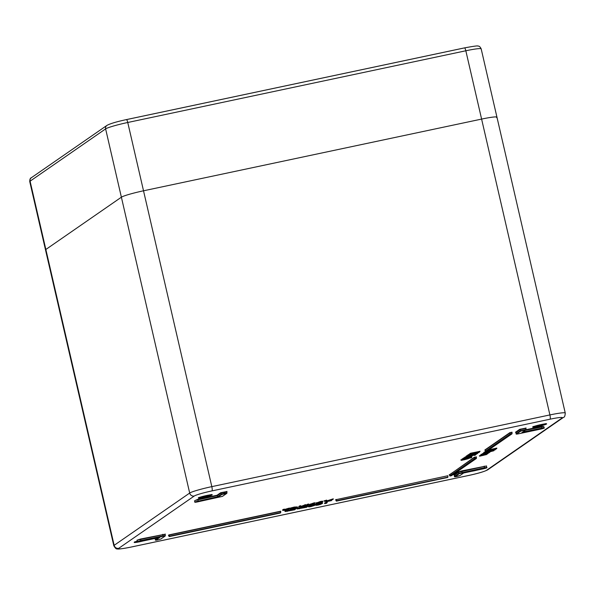 <?xml version="1.0" encoding="UTF-8"?>
<svg xmlns="http://www.w3.org/2000/svg" width="595" height="595" viewBox="0 0 595 595"><rect width="100%" height="100%" fill="white"/><g stroke="black" fill="none" stroke-linecap="round" stroke-linejoin="round"><path stroke-width="0.89" d="M324.372 501.02L326.454 500.38M326.075 501.384L333.036 499.079M314.673 503.958L311.334 504.917L314.614 503.98L311.051 504.508L314.227 503.444L309.162 505.133L311.341 504.917L308.879 505.051L314.896 502.73M325.934 503.132L327.28 502.433M470.355 455.755L467.343 455.859L470.749 455.8L466.986 456.38L470.481 455.896L476.082 454.558L470.623 455.688M283.659 509.766L288.419 508.309L288.85 508.636L289.616 508.056L289.445 508.517M283.852 509.937L282.848 510.086M282.67 510.198L283.503 509.781L282.573 510.094L283.302 509.394L283.726 509.722L284.499 509.141L283.108 510.361L287.943 509.476L287.549 509.96L289.304 508.747L285.057 510.205L283.406 510.421L284.284 509.417M291.029 508.316L294.309 507.26L290.977 508.093L291.2 508.457L296.808 507.453L293.023 508.561L297.269 507.349L291.2 508.457L290.524 508.018L294.302 507.052L297.485 507.044L293.015 508.561L290.397 508.993L289.81 508.517L293.157 508.279L293.104 507.877M289.951 508.517L290.918 508.227M299.798 506.799L305.815 504.62L304.119 505.988L299.3 506.933L304.268 506.166L305.741 504.649M298.928 506.665L300.691 505.705L300.445 506.375L300.691 505.705L299.493 505.958L300.527 505.817M306.284 505.824L305.369 505.549L306.499 505.229M308.768 504.761L314.101 502.835L314.673 503.184L308.872 504.761M290.836 509.729L294.979 508.517L295.856 508.747L296.176 508.256L294.904 509.402L285.459 511.484L294.637 509.803L296.109 508.294M285.027 511.306L285.897 510.874L284.931 511.194L285.689 510.48L286.887 510.227L286.641 510.897L286.069 510.614L286.723 510.346M286.046 511.164L287.207 511.142L287.154 510.733L290.338 509.498L291.535 509.246L291.357 509.707M302.862 507.178L307.005 505.966L307.883 506.196L308.203 505.705L306.931 506.851L297.485 508.933L306.663 507.252L308.136 505.743M297.054 508.755L297.924 508.323L296.957 508.643L297.716 507.937L298.593 508.167L298.913 507.676L298.742 508.145M298.073 508.613L299.233 508.591L299.181 508.182L302.364 506.947L302.788 507.275L303.562 506.695L303.242 507.386L303.562 506.695L302.364 506.947L303.398 506.806M308.374 506.494L312.702 504.731C315.045 504.292 315.819 504.285 315.015 504.709M315.603 504.924L316.049 504.605M316.042 504.553L317.001 503.92L322.55 502.924L316.086 504.746L315.856 504.352M315.886 503.244L320.192 501.548C322.542 501.109 323.316 501.102 322.512 501.518M495.271 449.783L485.847 451.791L494.058 450.452L488.584 452.14L484.204 452.654L483.973 452.245L485.527 451.709M495.509 449.113L494.475 449.344M483.973 452.245L486.353 451.895L485.431 451.248M462.88 458.76L464.174 457.964M470.466 454.23L475.978 453.063M476.893 452.914L477.614 453.011M467.67 455.227L468.905 454.632M470.4 454.617L469.18 454.885L468.748 454.431L469.448 454.327L468.674 454.402L470.586 453.992L469.529 454.483M143.521 190.794L481.6 119.089A19.412 1.636 -13 0 1 496.951 117.185A19.412 1.636 167 0 0 481.6 119.089L143.521 190.794A19.412 1.636 167 0 0 121.38 197.198A19.412 1.636 -13 0 1 143.521 190.794L211.82 486.636L549.899 414.931L465.833 50.776L127.754 122.488L143.521 190.794M130.751 547.125L468.83 475.42A15.53 1.309 167 0 0 486.546 470.295L562.067 418.01A15.53 1.309 167 0 0 550.063 419.192L211.976 490.897A15.53 1.309 167 0 0 194.267 496.022L118.74 548.307A15.53 1.309 167 0 0 130.751 547.125A3.882 0.803 -102 0 1 130.684 547.155C122.027 548.828 117.505 549.393 117.111 548.85C116.389 549.289 115.296 548.255 113.823 545.749L45.518 249.907A19.412 1.636 -13 0 1 45.852 249.483L121.38 197.198L45.852 249.483A19.412 1.636 167 0 0 45.518 249.907L29.75 181.601C29.743 179.303 30.3 178.002 31.401 177.697A3.399 3.31 55.3 0 0 30.085 181.178L114.158 545.325L189.686 493.047L105.612 128.892L30.085 181.178A19.412 1.636 167 0 0 29.75 181.601M197.22 501.957L222.374 496.401L226.65 493.441L221.868 494.452A0.387 0.379 -124.7 0 1 221.414 494.162L217.666 496.758L218.053 497.1L198.15 501.317L197.235 501.957C195.272 502.373 194.461 502.359 194.796 501.912L217.666 496.758L217.391 495.613L195.257 500.432M316.957 504.515L321.865 503.66L318.868 504.501L316.815 504.738L318.816 504.099M317.366 504.456L316.362 504.835L317.901 504.738L315.997 505.319L318.013 505.096L322.304 503.571L317.366 504.456L317.001 503.92M316.436 505.229L320.519 504.367L316.436 505.229M321.017 504.248L318.013 505.096L315.692 504.917M320.37 504.032L320.965 504.27M316.362 504.835L319.865 503.63L319.812 503.229M319.865 503.839L322.445 503.348M320.519 504.367L318.117 504.605M318.868 504.501L321.865 503.66M309.296 506.516L312.628 505.43L314.324 505.445L311.044 506.524L309.437 506.293L311.036 506.315L310.984 505.906L313.052 505.341M308.85 506.613C308.128 506.992 308.835 506.992 310.962 506.59L314.777 505.348C315.529 504.962 314.859 504.962 312.762 505.348L308.85 506.613L312.71 504.939L308.344 506.122M312.762 505.348L312.754 505.14C314.971 504.724 315.692 504.724 314.919 505.125M314.874 504.932C315.655 504.523 314.933 504.53 312.71 504.939L312.702 504.731M311.044 506.524L314.093 505.304L310.992 506.122M310.218 506.055L310.984 505.906M302.758 507.595L308.039 505.824M303.889 507.81L307.994 505.981M299.24 508.799L302.565 507.334L299.188 508.39M290.732 510.146L296.012 508.375M291.862 510.361L295.968 508.532M287.214 511.35L290.538 509.885L287.162 510.941M316.793 503.325L320.117 502.247L321.821 502.262L318.533 503.34L316.934 503.102L318.526 503.125L318.474 502.723L320.541 502.158M316.339 503.422C315.618 503.809 316.324 503.801 318.451 503.407L322.267 502.165C323.026 501.778 322.356 501.771 320.251 502.165L315.886 503.236M315.863 503.311L320.244 501.949L315.833 502.939M320.251 502.165L320.244 501.949C322.468 501.54 323.189 501.533 322.408 501.942M322.371 501.749C323.145 501.34 322.423 501.34 320.199 501.756L320.192 501.548M318.533 503.34L321.59 502.113L318.481 502.931M317.708 502.864L318.474 502.723M314.153 504.077L311.49 504.835L314.153 504.077L311.438 504.426M309.162 505.133L308.656 504.649M312.449 504.203L314.755 503.757M314.71 503.556L314.688 503.943M309.742 504.82L311.49 504.835M306.559 505.847L307.139 505.371M305.875 506.04L305.599 505.698L306.232 505.631M301.256 506.776L303.859 505.638L299.709 506.561M304.119 505.988L304.618 504.872L305.651 504.731M305.599 504.887L303.643 505.482M298.861 506.762L299.702 506.352L298.935 506.657M294.361 507.669L297.418 507.126M297.374 506.925L294.302 507.052M293.164 508.487L296.808 507.453M295.551 507.476L293.112 508.085M287.928 509.424L287.668 509.075L285.012 509.803L287.712 509.268L288.627 508.695L288.419 508.309L289.549 508.085M289.453 508.167L287.452 508.918M283.607 510.235L285.057 510.205M480.381 455.242L487.015 454.007L479.622 456.216L487.439 453.933L481.489 454.922L487.015 454.007M479.496 455.859L486.122 454.625M482.686 453.643L489.321 452.408L481.928 454.617L489.745 452.334L483.795 453.323L489.321 452.408M481.801 454.26L488.428 453.026M488.681 452.081L485.044 452.616L493.285 450.869L488.681 452.081L488.621 451.464M488.592 452.14L493.857 450.742L488.51 451.977M484.479 452.736L486.457 451.88M485.185 452.393L486.36 452.126M486.353 452.542L493.285 450.869M488.093 451.546L486.413 451.672L489.306 450.832M492.645 450.534L494.653 449.924L492.645 450.534L492.593 450.132M492.526 449.746L493.456 449.53M493.508 449.939L495.36 449.582M495.315 449.389L495.293 449.775M489.038 450.422L490.637 450.147M486.16 451.754L489.031 450.422M485.847 451.791L485.341 451.3M492.638 450.326L494.653 449.924M486.413 451.672L490.711 450.765M466.026 459.333L465.93 458.938L461.363 459.913L467.655 458.611L461.415 460.314L464.606 459.682L468.302 458.686L467.075 458.686L467.759 458.425M467.075 458.686L462.315 459.697L467.886 458.76M468.399 457.384L470.08 456.953M463.245 458.998L469.872 457.592L463.245 458.998L465.788 457.942M464.241 458.157L462.739 458.507M464.546 458.552L469.44 457.681M469.135 457.183L469.038 456.781L464.472 457.763L470.987 456.61L464.435 458.224L471.411 456.529L465.506 457.488L470.987 456.61M474.832 455.227L474.208 455.413L475.249 455.19L474.78 454.818M473.91 455.093L474.609 455.376L473.925 455.071M471.523 455.383L475.524 454.669L471.426 455.547L473.843 454.639M475.346 454.282L476.179 454.134M470.89 455.644L470.615 455.309L471.694 455.108M471.575 455.324L472.995 455.004M473.047 455.406L475.524 454.669M472.266 454.944L468.629 455.487L476.87 453.732L472.266 454.944L472.207 454.335M472.177 455.004L477.443 453.613L472.095 454.848M468.064 455.599L477.688 452.966L477.517 453.576L472.17 455.011L467.774 455.22M473.256 453.606L470.504 454.431L469.812 454.074M469.886 454.587L467.558 455.115M473.308 454.223L477.592 453.39M468.771 455.257L469.946 454.989M469.931 455.406L476.87 453.732M469.574 454.677L468.949 454.744L469.819 454.282M470.489 454.416L469.864 454.476L470.34 454.639M469.18 454.885L468.674 454.402M159.78 537.434L159.252 537.196L159.78 537.434L155.964 540.082L157.891 539.888L160.739 539.063L165.016 536.11L163.082 536.296L140.792 541.026L139.877 541.658L159.78 537.434M195.242 500.432L197.86 499.331L217.004 495.271L217.391 495.613L221.132 493.024A0.387 0.379 55.3 0 0 220.671 492.734L226.777 491.537M463.631 472.988L483.527 468.771L484.449 468.131L459.31 473.687L455.034 476.647L459.809 475.628L463.631 472.988M521.904 432.647L525.72 430.007L520.945 431.018L516.668 433.978L518.595 433.792L540.885 429.062L541.807 428.43L521.904 432.647L522.261 432.149M466.815 456.216L467.082 455.926L466.316 455.941L467.811 455.584M483.579 453.026L485.765 452.691M481.273 454.625L481.92 454.617L481.058 454.387L481.638 454.26M284.425 509.171L283.302 509.394L284.336 509.253M290.167 508.651L290.948 508.442M306.551 505.296L307.675 504.657L307.474 504.27L308.671 504.01L307.124 505.557L308.604 504.047M308.507 504.129L307.853 504.396L308.463 504.285M306.098 505.214L307.474 504.27L306.395 505.319L307.243 505.475M324.342 501.02L326.432 500.388M328.73 500.945L331.839 499.867L331.527 500.559L327.585 501.161M325.971 501.406L333.007 499.093M297.931 508.837L298.705 507.952L297.716 507.937L298.75 507.795M476.067 457.146L474.587 457.458L474.87 458.596L476.312 458.291L476.067 457.146M449.656 474.721L474.215 457.324L476.431 456.856L476.32 458.5L474.877 458.805L450.021 476.007L451.456 475.703L476.387 458.47L476.364 456.886M168.906 535.292L168.452 535.21L168.906 535.292L168.452 535.21L169.04 536.437L168.876 534.92L280.699 511.202L280.721 512.607M280.297 513.031L169.27 536.586L280.721 512.615L280.334 511.484L169.255 535.046L169.538 536.184L280.572 512.63L280.535 511.313M336.086 499.83L335.639 499.748L336.22 500.975L336.063 499.458L336.443 499.584L335.937 499.845M335.692 499.74L447.886 475.74L336.443 499.584L336.718 500.722L447.76 477.168L447.886 475.74L447.909 477.153L447.812 475.769M511.693 432.483L509.841 432.662L510.495 433.934L511.938 433.629L511.693 432.483M484.88 449.969L509.841 432.662L512.057 432.193L511.945 433.837L510.503 434.142L485.646 451.352L487.082 451.047L512.012 433.807L511.893 432.305M324.773 503.258L326.38 502.284L326.179 501.897L326.603 502.225L327.376 501.645L324.9 503.615L326.752 503.169L325.673 503.169M326.365 502.835L326.811 502.768M324.379 503.169L327.213 501.756M488.807 449.865L496.847 448.087L495.65 448.816L495.672 448.266L496.133 448.615L496.847 448.087L496.624 448.734L487.506 450.772M461.207 460.024L460.753 459.942L461.363 459.913L461.326 460.381L468.362 458.656M470.095 457.377L471.857 457.005L471.538 457.696L471.694 457.116M461.051 460.039L462.174 459.489L461.965 459.102L463.817 459.124M462.189 459.34L467.7 458.559M464.308 457.875L463.862 457.793L464.472 457.763L464.435 458.232L471.471 456.506M463.914 457.778L465.275 457.339L465.074 456.953L465.922 457.191M465.29 457.191L470.801 456.41M465.818 456.826L471.731 455.703M470.586 453.992L470.429 454.595M470.348 453.792L478.707 452.624L479.853 451.702L478.291 452.639L470.526 453.933L478.707 452.624L479.853 451.702L478.863 451.709L478.291 452.639L477.874 452.49L478.908 451.903L478.707 451.516L479.696 451.724L480.024 451.233L479.845 451.702M470.452 453.918L470.623 453.234L479.86 451.352M469.931 453.479L477.874 452.49L469.894 453.487M298.906 506.955L303.814 506.144M303.539 506.159L304.127 506.048M282.714 510.391L287.63 509.573M287.355 509.588L287.943 509.476M297.098 508.948L301.65 508.182M301.866 508.115L306.187 507.245M305.912 507.26L306.514 507.141M327.696 501.161L332.94 499.495L326.209 501.741L331.415 500.633L331.631 500.135L330.292 500.402M316.852 503.303L321.791 501.905M315.908 503.504L318.377 503.244M309.712 504.857L313.959 503.898M311.051 504.508L311.631 504.255L311.051 504.508M290.561 508.011L291.186 508.457L296.63 507.245M325.822 503.154L327.168 501.912L324.625 503.273L326.35 503.303M316.875 504.716L319.671 503.757M319.768 504.344L320.437 503.987L319.768 504.344M317.901 504.738L317.157 504.716M316.495 505.207L318.704 504.411M309.274 506.479L314.301 505.088M308.418 506.687L310.88 506.434M285.072 511.499L294.161 509.796M293.885 509.811L294.488 509.692M463.75 458.879L467.097 457.719M475.308 455.168L474.535 455.22M476.141 454.535L470.481 455.896M488.889 450.735L490.54 450.549M486.331 451.903L490.875 450.683M493.329 449.835L494.475 449.716M487.424 453.026L488.116 452.773L487.424 453.026M485.118 454.617L485.81 454.372L485.118 454.617M489.135 452.222L483.705 453.383L483.43 453.04L484.315 452.795M488.242 452.832L482.813 454L482.538 453.658L483.594 453.375M488.912 452.929L481.92 454.617L481.653 454.275L482.709 453.992M485.937 454.431L480.507 455.599L480.232 455.257L481.288 454.974M486.606 454.528L479.615 456.216L479.339 455.874L480.403 455.591M462.04 459.362L463.022 459.087M462.308 459.697L461.765 459.251M469.79 457.652L471.642 457.28M465.416 457.548L465.454 457.086L472.452 455.763M465.721 457.042L468.644 456.157M470.466 455.896L466.971 456.387L466.354 455.934M325.435 501.347L326.209 501.741L331.527 500.559M323.94 500.916L324.58 501.354L326.35 500.797L324.513 501.347M496.617 117.609A19.412 1.636 167 0 0 496.951 117.185L481.177 48.879A19.412 1.636 167 0 0 465.833 50.776A3.399 0.699 -102 0 0 464.502 47.89A3.399 0.699 -102 0 0 464.45 47.912L126.482 119.595M142.897 541.019A7.185 0.61 -13 0 1 139.84 541.725A7.185 0.61 -13 0 1 134.292 542.506A7.185 0.61 -13 0 1 137.326 541.175L134.448 541.971M198.574 497.576L206.599 495.516A7.185 0.61 -13 0 1 212.162 494.966A7.185 0.61 -13 0 1 203.966 497.338A7.185 0.61 -13 0 1 198.41 497.881A7.185 0.61 -13 0 1 206.606 495.509L211.82 494.519M532.942 426.652L540.967 424.592A7.185 0.61 -13 0 1 546.53 424.042A7.185 0.61 -13 0 1 538.334 426.414A7.185 0.61 -13 0 1 532.77 426.965A7.185 0.61 -13 0 1 540.974 424.592L546.188 423.595M477.257 470.102A7.185 0.61 -13 0 1 474.208 470.809A7.185 0.61 -13 0 1 471.404 471.344M134.715 542.052A6.798 0.573 167 0 0 137.497 541.747M198.849 497.665A6.798 0.573 167 0 0 203.951 496.907A6.798 0.573 167 0 0 211.619 494.713M533.209 426.741A6.798 0.573 167 0 0 538.319 425.983A6.798 0.573 167 0 0 545.987 423.796M454.186 475.026L454.528 476.416L454.29 475.212A0.387 0.379 55.3 0 0 453.836 474.922L458.113 471.961L461.869 470.876L486.569 465.952L458.566 472.252L454.32 475.316M454.617 474.988L453.836 474.922M226.688 491.842L221.132 493.024L221.414 494.162L224.702 493.21L226.985 492.928L226.784 493.381A0.387 0.379 55.3 0 1 226.65 493.441M155.548 538.423L154.886 538.475M155.726 538.297L155.221 538.646L155.459 539.851C155.109 540.297 155.92 540.312 157.883 539.896L160.873 539.011A0.387 0.379 -124.7 0 1 160.739 539.063M483.43 453.048L484.189 452.609M481.645 454.282L482.575 453.806M482.538 453.665L483.467 453.197M479.339 455.882L480.269 455.406M480.232 455.264L481.154 454.788M323.978 500.908L326.655 500.135M325.391 501.354L333.252 498.833M326.804 502.53L327.22 502.455M461.787 459.251L462.917 458.901M465.141 457.213L465.654 456.826M465.662 456.848L466.807 456.335M137.155 540.483L137.438 541.621L140.777 540.602L140.517 539.457L136.917 540.23L140.502 539.04L165.142 534.198M217.004 495.271L220.671 492.734M516.252 432.327L515.471 432.26L519.74 429.3L525.846 428.103M526.039 429.724L541.517 426.444L543.83 426.578L525.355 430.289M550.063 419.192A3.882 0.803 -102 0 0 549.899 414.931A19.412 1.636 -13 0 1 565.25 413.027L496.951 117.185M113.823 545.749A19.412 1.636 -13 0 1 114.158 545.325A3.882 3.786 55.3 0 0 118.74 548.307M194.267 496.022A3.882 3.786 55.3 0 1 189.686 493.047A19.412 1.636 -13 0 1 211.82 486.636A3.882 0.803 78 0 1 211.976 490.897M455.034 476.647A0.387 0.379 -124.7 0 1 454.573 476.35L458.849 473.397L484.434 467.715L484.159 466.145M484.449 468.131L484.434 467.715L486.71 467.432L486.472 466.287M462.159 472.861L461.869 470.876M459.31 473.687A0.387 0.379 55.3 0 1 458.849 473.397L458.566 472.252A0.387 0.379 -124.7 0 0 458.113 471.961M140.792 541.026L140.777 540.602L163.067 535.879L162.807 534.726L140.517 539.457L140.502 539.04M163.082 536.296L163.067 535.879L165.351 535.597L165.105 534.444L162.807 534.726L162.792 534.31M165.053 534.511L165.209 534.117A0.387 0.379 55.3 0 1 165.343 534.057M155.964 540.082A0.387 0.379 55.3 0 1 155.503 539.784L158.508 537.709M198.15 501.317L197.86 499.331M221.868 494.452L218.053 497.1M525.757 428.407L520.201 429.59L515.947 432.647M522.856 432.022L544.068 427.723C544.931 427.924 543.867 428.37 540.885 429.062L518.587 433.792C516.624 434.216 515.813 434.201 516.163 433.755L520.484 430.728L520.201 429.59A0.387 0.379 -124.7 0 0 519.74 429.3M520.945 431.018A0.387 0.379 55.3 0 1 520.484 430.728L526.054 429.493L525.913 428.021A0.387 0.379 55.3 0 1 526.047 427.961M516.668 433.978A0.387 0.379 55.3 0 1 516.207 433.688L515.924 432.55A0.387 0.379 -124.7 0 0 515.471 432.26M541.807 428.43L541.517 426.444M336.725 500.93L447.767 477.383L336.725 500.93M484.858 449.969L485.408 451.211L510.272 433.993L509.997 432.863L485.126 450.073L485.646 451.352L487.201 450.965M449.783 475.874L474.646 458.656L474.371 457.525L449.5 474.736L449.79 475.874L449.232 474.632M306.931 506.851L306.425 506.367M302.327 507.81L301.821 507.319M297.485 508.933L296.979 508.442M294.904 509.402L294.399 508.918M290.762 509.826L291.171 509.536L290.762 509.826M290.3 510.361L289.795 509.87M285.459 511.484L284.953 510.993M310.702 504.567L310.3 504.039M304.618 505.713L304.112 505.222M299.3 506.933L298.794 506.442M288.419 509.141L287.913 508.658M283.108 510.361L282.603 509.878M289.408 508.323L287.616 509.93L287.154 509.714M485.937 453.762L487.87 453.301M483.854 454.848L483.809 454.468M483.192 455.413L483.147 455.034M486.227 453.955L487.907 453.554M486.16 453.249L486.115 452.869M485.498 453.814L485.453 453.442M488.532 452.356L490.198 451.791M487.945 450.467L495.427 448.875L488.369 450.17M496.282 448.95L487.417 450.832L496.289 448.95L496.661 448.34M464.167 459.05L467.945 458.262L467.544 457.919L467.826 458.254L464.494 458.775M468.265 458.18L471.686 457.473L471.783 457.034M464.42 459.682L464.368 459.273M467.521 457.533L467.469 457.124M470.243 456.521L471.924 456.127M486.546 470.295A3.882 3.786 55.3 0 0 487.885 469.715L563.405 417.437C564.491 417.348 565.109 415.875 565.25 413.027M562.067 418.01A3.882 3.786 55.3 0 0 563.405 417.437M165.351 535.597L165.15 536.05A0.387 0.379 -124.7 0 1 165.016 536.11M159.743 537.449L139.862 541.658C138.137 542.082 137.326 542.067 137.438 541.621M222.374 496.401A0.387 0.379 55.3 0 0 222.508 496.342L197.235 501.957M226.985 492.928L226.844 491.455A0.387 0.379 -124.7 0 1 226.978 491.396M459.809 475.628A0.387 0.379 55.3 0 0 459.942 475.576L463.698 472.973M463.654 472.988L483.527 468.771C486.509 468.072 487.573 467.625 486.71 467.432M526.054 429.493L525.854 429.947A0.387 0.379 -124.7 0 1 525.72 430.007M450.013 476.015L451.575 475.621M336.22 500.975L335.662 499.74M336.45 501.124L447.604 477.488M169.04 536.437L168.749 535.314M169.263 536.586L280.424 512.949M300.527 506.174L299.917 506.717M303.822 506.256L304.387 506.085M284.328 509.61L283.726 510.153M306.209 507.349L306.775 507.171M326.707 500.112L326.38 500.789L324.394 501.213M307.124 505.557L308.5 504.478M326.313 503.318L326.856 502.745M294.183 509.9L294.748 509.722M462.932 458.953L464.45 458.782M467.997 458.254L470.102 457.272M467.164 458.671L471.56 457.696M468.681 455.465L476.677 453.546M485.103 452.594L493.091 450.675M481.4 454.982L486.822 453.814M290.658 510.346L291.319 509.513M481.177 48.879C480.195 46.812 479.109 45.882 477.919 46.083C478.142 45.592 473.672 46.194 464.502 47.89L126.423 119.595A3.399 0.699 -102 0 1 127.754 122.488A19.412 1.636 167 0 0 105.612 128.892A3.399 3.31 55.3 0 1 106.929 125.411C110.209 123.611 116.709 121.677 126.423 119.595A3.399 0.699 -102 0 0 126.363 119.625M327.168 501.481L332.955 499.495L333.297 498.818M311.133 504.486L314.636 502.983M155.459 539.851L154.938 538.46M194.796 501.912L194.513 500.774M516.163 433.755L515.82 432.364M544.068 427.723L543.83 426.578M321.099 503.809L321.04 504.233M322.378 503.534L322.46 503.087M314.844 505.319L314.948 504.738M318.451 503.407L322.334 502.135L322.445 501.555M307.124 505.75L307.154 505.356M468.458 458.195L468.377 458.648M130.684 547.155L468.771 475.45C478.365 473.389 484.739 471.478 487.885 469.715M165.15 536.05L160.873 539.011M222.508 496.342L226.784 493.381M454.528 476.416C453.606 477.413 458.782 476.097 459.942 475.576M525.854 429.947L522.06 432.572M487.082 451.047L512.087 433.606M451.456 475.71L476.461 458.269M447.485 477.577L447.909 477.153M305.644 505.088L304.268 506.166M303.391 507.163L302.58 507.766M308.032 506.174L306.656 507.252M305.637 505.906L307.094 505.772M325.554 503.4L327.205 502.106M319.746 503.92L321.664 503.474M319.835 504.329L322.364 503.548M316.086 504.753L317.276 504.672M318.779 504.575L320.311 504.188M314.837 505.326L310.962 506.598M286.723 510.696L285.897 511.313M296.005 508.725L294.629 509.803M467.172 457.875L469.277 457.458M473.918 454.803L475.338 454.468M486.494 451.516L488.964 450.898M492.526 450.601L490.927 450.824M493.404 449.998L491.351 450.616M487.498 453.003L489.804 452.312M485.193 454.602L487.498 453.911M486.316 453.94L486.978 453.673M31.401 177.697L106.929 125.411"/></g></svg>
